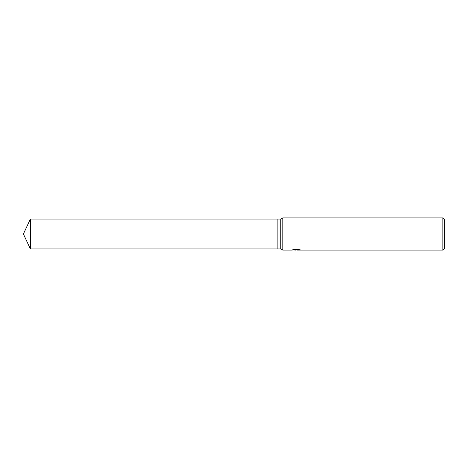 <?xml version="1.0" encoding="UTF-8"?>
<svg xmlns="http://www.w3.org/2000/svg" width="468" height="468" viewBox="0 0 468 468"><rect width="100%" height="100%" fill="white"/><g stroke="black" fill="none" stroke-linecap="round" stroke-linejoin="round"><path stroke-width="0.7" d="M296.519 249.602L291.511 250.087L282.824 250.087L280.8 248.917L277.875 248.917L277.875 219.082L280.8 219.082L282.824 217.912L442.845 217.912L444.6 219.667L444.6 248.332L442.845 250.087L297.385 250.087L297.666 249.602M280.8 248.917L280.8 219.082M282.824 250.087L282.824 217.912M297.332 249.918L294.46 249.982M295.992 250.087L295.366 250.087M442.845 250.087L442.845 217.912M296.519 249.883L292.307 249.883L293.676 249.602L298.871 249.602L300.374 249.918M300.924 249.97C296.536 249.994 296.536 250.023 300.924 250.052M297.385 249.684L296.519 249.684M23.4 234L30.356 219.082L277.875 219.082L277.875 248.917L30.356 248.917L23.4 234M30.356 248.917L30.356 219.082"/></g></svg>
